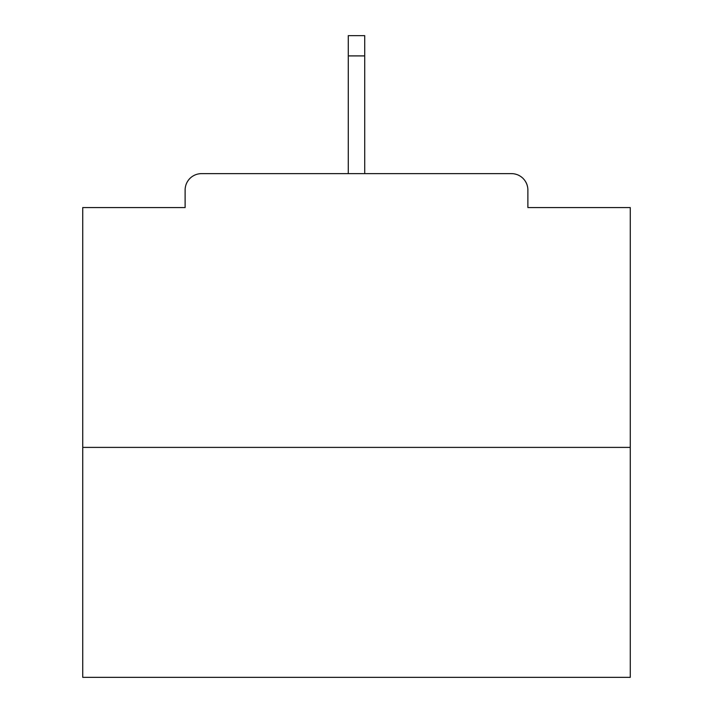 <?xml version="1.0" encoding="UTF-8"?>
<svg xmlns="http://www.w3.org/2000/svg" width="713" height="713" viewBox="0 0 713 713"><rect width="100%" height="100%" fill="white"/><g stroke="black" fill="none" stroke-linecap="round" stroke-linejoin="round"><path stroke-width="1.07" d="M527.878 207.572L527.878 190.05L527.878 207.572L630.265 207.572L630.265 677.35L82.735 677.35L82.735 207.572L185.122 207.572L185.122 190.05L185.122 207.572M630.265 447.39L82.735 447.39M527.878 190.05A16.426 16.426 0 0 0 511.453 173.624L201.547 173.624A16.426 16.426 0 0 0 185.122 190.05M511.453 173.624L441.917 173.624M271.083 173.624L201.547 173.624M364.717 55.908L348.283 55.908L348.283 35.65L364.717 35.65L364.717 173.624M348.283 55.908L348.283 173.624"/></g></svg>
